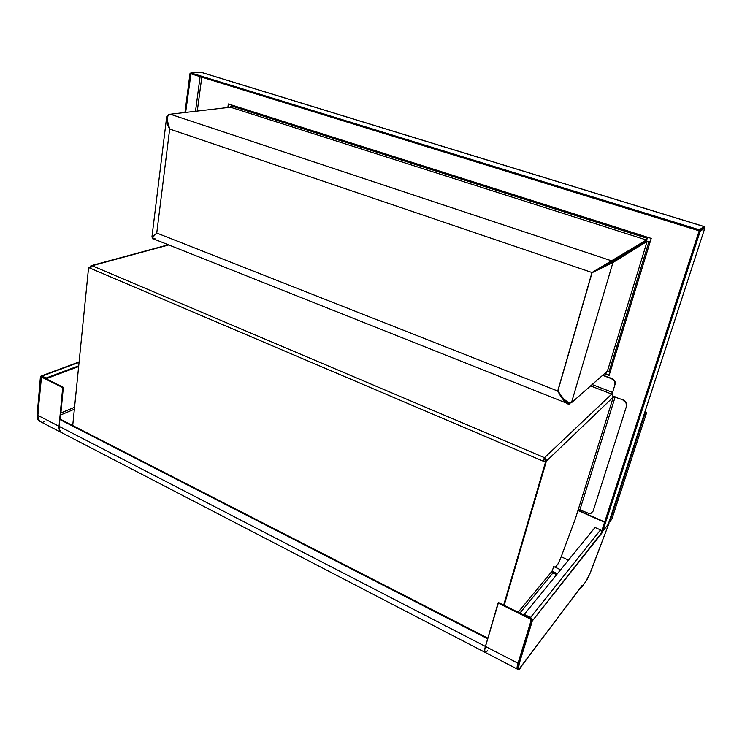 <?xml version="1.0" encoding="UTF-8"?>
<svg xmlns="http://www.w3.org/2000/svg" width="742" height="742" viewBox="0 0 742 742"><rect width="100%" height="100%" fill="white"/><g stroke="black" fill="none" stroke-linecap="round" stroke-linejoin="round"><path stroke-width="1.11" d="M78.708 365.815L46.069 378.049L42.118 376.092L79.06 362.374L42.118 376.092L41.014 377.548L40.383 377.242L37.146 415.001L37.759 415.325L41.014 377.548L40.383 377.242L37.146 415.001C36.942 418.098 37.786 420.185 39.669 421.243L40.216 421.53M41.496 376.806L37.759 415.325L38.547 419.861L40.281 421.567C38.398 420.501 37.554 418.414 37.759 415.325L37.146 415.001L37.23 417.505L37.935 419.545L39.706 421.27M40.383 377.242L41.162 376.008L42.118 376.092L46.069 378.049L46.004 378.819L42.044 376.862L42.118 376.092L40.958 376.111L40.383 377.242M78.633 366.557L46.004 378.819L41.478 376.815M60.89 412.988L74.543 407.284L60.89 412.988M74.348 409.232L60.705 414.954L74.348 409.232M44.77 421.604L43.286 422.012M41.116 377.882L37.879 415.381L59.026 426.307L59.286 429.692L61.447 432.549C59.601 431.501 58.794 429.423 59.026 426.307L62.708 387.574L41.979 377.307L62.708 387.574L63.339 387.324L60.297 419.23L63.339 387.324L46.078 378.791L63.339 387.324L62.708 387.574L59.026 426.307L37.879 415.381C37.675 418.479 38.519 420.566 40.402 421.623L38.157 418.711L37.879 415.381L41.116 377.882L42.535 377.103M41.858 377.27L42.322 377.001M555.276 567.305L557.854 564.18L560.479 558.689L575.44 518.565L613.319 397.053L615.09 397.165L579.882 509.847L589.222 513.603L590.938 513.371L593.136 511.108L626.424 406.468L626.025 402.841L623.104 400.272C625.868 401.635 626.981 403.704 626.424 406.468L626.702 406.18C627.259 403.425 626.146 401.357 623.382 399.994L615.09 397.165L623.382 399.994L615.09 397.165L579.882 509.847L578.176 509.8L613.319 397.053L546.362 461.153L545.342 460.717L545.129 461.441L545.389 460.123L544.238 458.639L544.517 457.684L92.101 265.747L168.74 244.943L90.858 265.859L90.218 267.129L91.238 265.673L92.101 265.747L90.32 268.261L542.838 461.005L544.517 457.684L92.101 265.747L90.32 268.261L88.586 267.528L90.385 267.853L88.586 267.528L72.716 425.528L88.586 267.528L542.838 461.005L545.88 461.756L543.227 460.634L544.517 457.684L543.227 460.634M90.162 267.76L90.58 267.278L90.162 267.76M60.362 419.202L487.874 638.157L60.362 419.202L59.74 419.471L487.605 638.732L59.74 419.471L59.091 426.335C58.859 429.451 59.666 431.529 61.503 432.577L485.045 652.348C484.294 651.847 484.415 649.871 485.379 646.412L59.091 426.335L485.379 646.412L487.763 638.547M503.892 605.222L545.88 461.756L503.66 605.101L545.491 462.136L542.838 461.005L545.88 461.756L503.892 605.222M602.931 375.062L611.575 378.726C614.33 380.071 615.433 382.13 614.886 384.913L612.558 392.425L592.144 384.551L612.558 392.425L611.733 394.095L544.517 457.684L546.362 461.153L504.143 605.342L546.362 461.153L613.319 397.053L611.733 394.095L544.517 457.684L546.437 460.151L546.362 461.153L545.342 460.717M518.101 612.243L552.029 571.219L553.782 566.61M613.411 396.469L615.378 396.887M531.402 620.191L518.009 663.255L485.472 646.458L498.058 603.023L530.159 618.902L531.068 620.618L518.009 663.255L485.472 646.458C484.498 649.918 484.387 651.893 485.138 652.394L484.693 650.048L485.472 646.458L498.476 602.541L524.047 615.183L498.476 602.541L498.058 603.023L530.159 618.902L530.502 618.476M518.009 663.255L517.137 666.798L517.406 669.136C516.766 668.69 516.97 666.733 518.009 663.255M524.028 615.257L530.27 618.346L524.028 615.257L524.288 614.385L530.539 617.474L530.27 618.346L531.355 620.405L518.194 663.348L519.168 663.849L532.348 620.896L531.355 620.405L532.348 620.896L532.097 618.976L530.539 617.474L530.27 618.346L531.355 620.405L518.194 663.348C517.155 666.835 516.961 668.792 517.601 669.238L517.23 668.032L518.194 663.348L519.168 663.849L532.348 620.896L602.087 532.83L600.528 529.909L530.539 617.474L524.288 614.385L595.028 527.469L600.528 529.909L530.539 617.474L532.348 620.896L608.978 523.36L591.253 570.375C589.25 575.532 587.284 579.474 585.364 582.192L581.635 587.154L582.145 585.392L518.565 669.738C517.925 669.293 518.12 667.336 519.168 663.849L518.408 669.599L519.075 669.692L521.107 666.984M581.116 586.913L581.635 587.154L581.116 586.913M601.762 530.957L699.122 230.975L703.833 227.738L704.844 228.044L703.119 227.97L703.824 227.711M608.792 523.889L589.834 573.854L585.364 582.192L581.635 587.154L582.247 585.262M581.904 585.855L521.348 666.223L581.904 585.855M487.689 650.669L485.277 652.441M519.873 613.124L552.948 572.945L556.611 574.67L552.484 572.629L552.029 571.219L557.372 573.733L552.029 571.219M551.269 572.147L552.447 573.547L551.269 572.147M611.733 394.095L590.586 385.914L611.733 394.095M611.575 378.726L602.634 375.322L611.862 378.466C614.617 379.811 615.721 381.87 615.174 384.644L614.487 381.277L611.575 378.726M612.558 392.425L614.886 384.913L612.558 392.425M561.24 556.76L568.465 560.108L561.24 556.76M560.618 569.745L555.313 567.259M577.944 510.533L604.656 522.294L577.944 510.533M578.046 510.218L604.758 521.978L578.046 510.218M195.508 111.281L200.099 76.639L195.508 111.281M201.796 77.159L197.279 111.077L201.796 77.159M190.963 73.81L185.639 112.432L190.963 73.81M190.768 73.579L189.98 73.634L190.629 73.838L189.98 73.634L184.962 112.515L189.98 73.634L190.768 73.579M553.495 566.48L560.581 569.791M704.844 228.044L608.357 524.084L704.844 228.044L608.273 524.242L602.782 531.17L700.142 231.3L699.122 230.975L601.91 530.78L602.782 531.17L700.142 231.3L704.844 228.044L700.142 231.3L699.122 230.975L703.833 227.738M190.74 73.746L190.852 72.911L699.335 229.807L190.852 72.911L200.785 72.224L704.047 226.579L699.335 229.807L699.02 230.79L190.74 73.746L699.02 230.79L703.731 227.553L702.971 227.312L703.713 227.544M201.323 72.364L704.13 226.533L703.323 227.386M227.85 107.516L228.36 103.945L651.226 238.405L609.099 375.424L604.507 373.68L609.099 375.424M228.341 107.46L228.824 104.093M609.201 375.1L604.795 373.43L609.201 375.1M228.36 103.945L651.226 238.405M644.084 414.518L644.464 415.242L609.664 521.904L608.996 522.136L609.664 521.904L609.071 521.895L609.664 521.904L644.464 415.242L643.861 415.205M646.532 412.988L644.464 415.242L646.532 412.988L611.825 519.177L646.532 412.988L645.15 411.226L645.707 411.439L644.752 412.478L645.707 411.439M609.664 521.904L611.825 519.177L609.664 521.904M231.504 104.947L230.456 107.21L170.317 114.222C166.496 113.841 166.319 118.785 169.779 129.071L169.658 129.164C165.883 120.807 165.429 116.179 168.276 115.298L166.514 118.284L151.925 237.088L156.84 233.062C151.702 237.959 151.062 239.768 154.92 238.479M650.122 241.975L648.981 241.604L609.182 371.26L607.401 371.13L647.135 241.4L612.929 262.566L592.079 272.722L611.9 262.223L612.929 262.566L611.9 262.223L646.18 241.094L647.135 241.4L612.929 262.566L571.451 402.739L607.401 371.13L647.135 241.4L646.18 241.094L649.259 241.438L647.135 241.4L648.981 241.604L609.182 371.26L610.249 371.659M609.182 371.26L607.401 371.13M569.068 403.036L571.451 402.739L612.929 262.566L592.079 272.722L557.882 390.951L563.716 399.02L569.068 403.036M605.769 373.792L606.548 371.89M156.84 233.062L557.706 391.034L561.063 396.951L564.597 401.366L567.751 403.611L570.042 403.351C568.391 406.087 564.282 401.988 557.706 391.034L156.84 233.062L153.01 236.8L152.889 238.636M562.148 397.202C564.736 400.448 566.73 402.257 568.14 402.646M170.317 114.222L612.094 261.008L170.317 114.222L168.044 115.604L167.135 118.915L167.738 123.645L169.779 129.071L591.977 272.518L612.094 261.008L611.788 262.019L592.635 272.147M231.374 105.902L647.209 238.321L646.087 240.918L647.488 238.154L646.365 239.981L230.456 107.21L231.374 105.902L647.209 238.321L647.543 237.236M557.706 391.034L591.977 272.518L646.365 239.981L230.456 107.21M591.977 272.518L169.779 129.071M169.658 129.164L156.766 232.905L169.658 129.164L167.312 123.988L166.505 118.34M152.583 237.523L151.925 237.088M154.642 234.351L154.559 235.066L154.642 234.351M228.944 107.386L227.915 107.061M611.788 262.019L646.087 240.918L645.271 240.658M79.097 361.938L41.19 375.999M40.402 421.623L61.447 432.549M168.323 244.777L91.266 265.664M517.397 669.126L485.138 652.394M518.565 669.738L517.601 669.238M552.493 572.639L556.667 574.605M704.807 227.924L703.861 227.701M703.768 227.516L703.008 227.284M704.13 226.533L201.082 72.262M567.63 403.565L152.843 238.618M592.385 272.286L593.053 271.934"/></g></svg>
